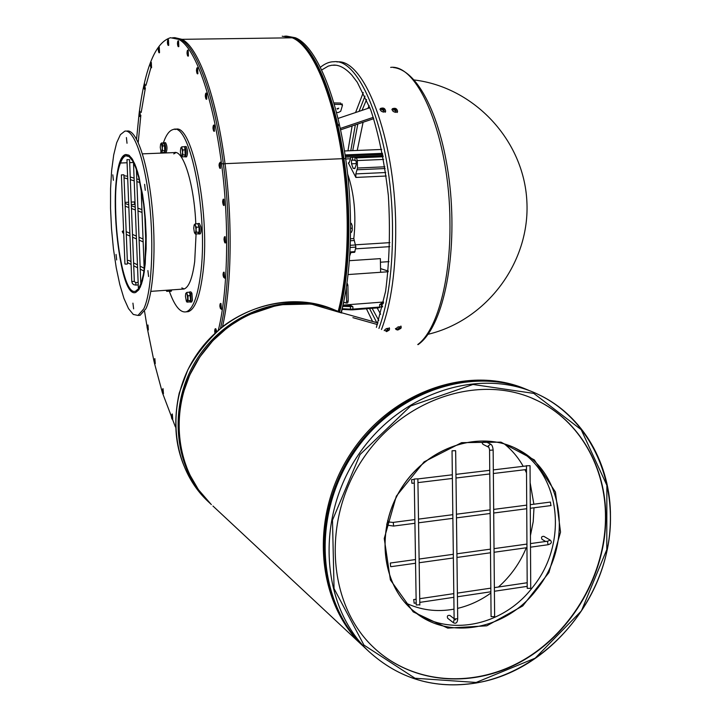 <?xml version="1.0" encoding="UTF-8"?>
<svg xmlns="http://www.w3.org/2000/svg" width="721" height="721" viewBox="0 0 721 721"><rect width="100%" height="100%" fill="white"/><g stroke="black" fill="none" stroke-linecap="round" stroke-linejoin="round"><path stroke-width="1.08" d="M218.337 330.155C227.899 292.402 229.512 223.384 221.527 163.811C212.83 96.244 194.922 47.262 178.709 39.376L170.526 37.726C155.709 42.26 145.3 67.035 139.288 112.061M139.108 113.494L136.566 139.117M144.542 311.202L147.057 326.721M147.553 329.56L153.97 361.176M154.402 363.024L162.315 392.449M162.432 392.819L175.401 426.94M220.5 328.325C229.765 290.311 231.207 222.392 223.339 163.739C214.633 96.19 196.671 47.235 180.403 39.358L172.887 37.618M341.015 312.698C351.578 274.8 353.705 212.452 345.629 158.548C336.202 92.946 315.14 45.387 295.34 37.753L286.381 36.077M339.564 312.031C349.919 274.07 351.92 212.163 343.917 158.62C334.508 92.991 313.482 45.414 293.726 37.78L284.84 36.095M172.04 416.098L172.139 417.126M171.877 417.82L171.796 415.458L171.877 417.82M172.202 413.971L172.734 419.171L172.31 414.016L171.328 416.197C171.67 418.73 172.121 419.73 172.67 419.18L172.734 419.171M162.784 390.728L162.865 391.692M162.622 392.395L162.54 390.079L162.622 392.395M162.955 388.619L163.451 393.729L163.045 388.664L162.09 390.836C162.405 393.287 162.838 394.252 163.388 393.738L163.451 393.729M154.618 360.707L154.691 361.609M154.456 362.33L154.384 360.04L154.456 362.33M154.79 358.607L155.258 363.645L154.871 358.643L153.943 360.824L155.258 363.645M147.733 327.082L147.796 327.929M147.571 328.659L147.499 326.397L147.571 328.659M147.904 324.991L148.346 329.966L147.976 325.018L147.066 327.208L148.346 329.966M139.784 113.404L139.829 114.324M139.604 115.054L139.568 112.719L139.604 115.054M140.045 111.295L139.982 111.295C139.523 110.836 139.225 111.674 139.099 113.81C139.829 107.312 140.334 120.56 139.108 113.81C139.468 116.18 139.856 117.045 140.253 116.405L140.018 111.295L140.262 116.405M144.588 86.259L144.624 87.241M144.407 87.953L144.38 85.583L144.407 87.953M144.885 84.132L145.119 89.341L144.795 84.132C144.335 83.645 144.029 84.51 143.885 86.727C144.642 80.031 145.146 93.532 143.894 86.727C144.254 89.098 144.642 89.972 145.056 89.341L145.119 89.341M151.049 64.502L151.086 65.557M150.86 66.26L150.842 63.845L150.86 66.26M151.302 62.357L151.572 67.684L151.266 62.357C150.797 61.835 150.482 62.727 150.319 65.034C151.113 58.14 151.626 71.938 150.338 65.034C150.698 67.432 151.095 68.315 151.509 67.684L151.572 67.684M158.999 49.352L159.044 50.497M158.8 51.182L158.791 48.713L158.8 51.182M159.269 47.198L159.53 52.642L159.224 47.198C158.755 46.64 158.431 47.559 158.241 49.947C159.08 42.854 159.593 56.968 158.26 49.947C158.638 52.381 159.044 53.282 159.458 52.642L159.53 52.642M168.191 41.917L168.236 43.143M167.984 43.819L167.984 41.295L167.984 43.819M168.471 39.736L168.723 45.315L168.426 39.736C167.831 39.331 167.497 40.277 167.407 42.566C167.687 44.9 168.101 45.82 168.66 45.315L168.723 45.315M178.276 43.08L178.321 44.396M178.069 45.062L178.069 42.476L178.069 45.062M178.565 40.881L178.817 46.586L178.511 40.881C177.916 40.466 177.564 41.421 177.456 43.765C178.393 36.32 178.907 51.101 177.474 43.765C177.754 46.171 178.186 47.108 178.754 46.586L178.817 46.586M187.866 52.426L187.911 53.805M187.649 54.463L187.649 51.831L187.649 54.463M188.154 50.2L188.415 56.013L188.1 50.209C187.487 49.785 187.127 50.767 187.009 53.138C187.334 55.607 187.775 56.562 188.343 56.022L188.415 56.013M197.347 70.027L197.401 71.469M197.121 72.127L197.13 69.45L197.121 72.127M197.635 67.792L197.851 73.695M206.197 95.379L206.26 96.875M205.972 97.524L205.981 94.811L205.972 97.524M206.539 93.117L206.792 99.11L206.539 93.117M213.894 127.401L213.966 128.933M213.668 129.573L213.668 126.842L213.668 129.573M214.245 125.13L214.434 131.177L214.245 125.13M219.941 164.442L220.022 166.001M219.716 166.641L219.707 163.892L219.716 166.641M220.293 162.171L220.509 168.245L220.293 162.171M223.573 201.501L223.663 203.061M223.348 203.701L223.339 200.952L223.348 203.701M223.825 199.221L224.249 205.296L223.744 199.23C223.149 198.789 222.78 199.744 222.636 202.096C223.816 194.661 224.312 210.37 222.663 202.114C223.086 204.953 223.6 206.026 224.177 205.296L224.249 205.296M224.943 238.993L225.033 240.544M224.718 241.184L224.7 238.444L224.718 241.184M225.168 236.722L225.547 242.77M223.961 274.476L224.06 276.008M223.744 276.639L223.717 273.926L223.744 276.639M224.177 272.214L224.673 278.216L224.096 272.223C223.483 271.862 223.131 272.772 223.041 274.953C224.204 267.87 224.691 283.317 223.059 274.989L224.673 278.216M220.743 305.74L220.86 307.227M220.545 307.867L220.5 305.181L220.545 307.867M220.95 303.487L221.473 309.417L220.869 303.496C220.284 303.162 219.941 304.046 219.842 306.155L221.473 309.417M215.579 330.975L215.687 332.417M215.255 332.913L215.327 330.416L215.678 332.525M215.777 328.749L216.787 331.516M346.314 287.291L346.612 301.243L346.089 303.063L343.584 302.117M343.178 304.055L344.088 302.324M346.99 282.749L347.873 285.155L348.207 301.117L347.675 302.937L346.161 303.036M349.496 305.983L352.875 306.668L350.514 305.334L350.397 309.156L342.277 308.741M349.64 305.983L342.718 306.515L349.469 305.992L349.676 305.28L342.854 305.803M383.446 302.685L381.896 303.577L381.896 302.919L379.634 304.604L383.239 303.649M380.616 272.286L380.373 258.623L349.361 260.687M350.118 159.855L351.019 157.079L352.551 157.304L352.614 160.224L351.46 160.044L351.533 163.793L353.101 168.317L354.84 168.624L356.246 164.568L356.174 160.792L355.011 160.603L354.948 157.674L356.408 157.899L357.337 160.558L357.49 168.029L355.823 173.905L355.886 177.438L348.342 162.964L349.207 162.513L350.118 159.855M383.031 156.015L352.551 157.304M383.121 156.484L354.948 157.674M355.002 160.125L352.614 160.224M356.228 163.586L351.533 163.793M354.975 168.236L353.101 168.317M354.597 252.323L355.913 247.114L353.813 238.552C356.336 215.056 354.272 193.516 347.612 173.932M349.694 255.91L350.866 252.557M380.634 314.266L377.164 307.921M357.237 150.446L363.096 122.246M367.89 108.393L369.098 105.581M336.95 61.943C364.033 57.941 394.928 137.432 395.703 225.736C396.072 268.798 391.341 303.388 381.49 329.506M337.68 109.105L336.995 108.727L338.771 108.195L337.68 109.105M334.202 104.311L341.042 104.473L342.466 105.257L340.718 111.223L338.437 112.512L336.437 112.467M341.042 104.473L340.682 103.058L333.796 102.896M352.893 317.655L377.434 324.549M341.439 312.698L377.975 322.972M337.951 118.46L369.927 107.708M373.334 117.334L340.231 128.464M340.528 129.843L373.766 118.659M341.403 312.869L343.304 303.37M387.565 330.849L387.925 329.389L387.168 329.533L387.844 329.47M385.645 330.687L386.564 330.984M386.789 330.308L385.456 330.903M386.627 330.633L387.033 331.399L387.168 330.119M388.52 330.488L388.736 329.993L387.799 330.227M386.798 330.452L387.925 329.389M384.194 330.624C385.843 328.397 387.628 327.812 389.565 328.857L389.205 330.11L386.591 331.615L389.205 330.11M386.627 331.029L386.294 331.489M399.254 329.127L400.425 328.271L399.497 328.659L399.623 327.676L398.866 327.821L399.542 327.758M397.343 328.974L398.253 329.263M398.479 328.587L397.154 329.182M398.307 328.911L398.713 329.677L398.866 328.425M398.497 328.731L399.623 327.676M397.821 329.975L396 329.506C396.829 327.01 398.578 326.216 401.236 327.136L400.894 328.379L397.821 329.975M398.325 329.317L397.956 329.785L398.713 329.677M383.518 108.979L383.121 108.321L382.734 109.123M383.121 108.321L382.337 108.285L382.806 108.88L381.472 109.186L381.715 109.574M381.472 109.186L381.688 109.817L382.842 109.691M383.869 110.719L383.202 110.701L383.987 110.827L383.689 109.853L384.852 109.925L384.635 109.304L383.59 109.051L383.175 109.889M383.716 112.116C380.967 111.512 379.886 110.295 380.472 108.465C383.446 107.429 385.176 108.348 385.645 111.223L383.716 112.116M382.959 109.772L383.202 110.8L383.987 110.827M383.671 109.88L383.356 110.61M382.527 109.538L382.734 108.943M382.815 109.646L382.878 109.15M395.459 109.241L395.054 108.574L394.675 109.376M395.054 108.574L394.27 108.547L394.757 109.141L393.657 109.808M393.423 109.439L393.648 110.061L394.793 109.943M395.82 110.971L395.153 110.944L395.937 111.07L395.631 110.097L396.784 110.178L396.568 109.556L395.532 109.304L395.117 110.133M395.676 112.359C392.918 111.746 391.836 110.529 392.422 108.709C395.405 107.699 397.118 108.619 397.568 111.485L395.676 112.359M394.91 110.025L395.153 111.043L395.937 111.07M395.613 110.133L395.297 110.854M394.675 109.195L394.468 109.808M394.748 109.88L394.811 109.403M350.568 232.405L351.451 232.351L352.254 230.251L352.199 225.79L352.254 230.251M351.551 223.852L352.199 225.79L351.352 223.429L350.577 223.032M350.577 223.474L351.352 223.429M350.595 228.305L352.299 228.206M120.299 161.892C107.871 191.777 120.317 299.494 135.764 292.42L138.829 289.788L141.523 283.939L143.704 275.08L145.263 263.598L146.147 235.082L145.408 219.517L143.93 204.151L139.072 177.195L135.972 166.975L132.619 159.611L129.212 155.412L125.896 154.51C123.787 155.042 121.93 157.502 120.308 161.883L120.488 163.018C108.267 192.318 120.488 298.097 135.647 291.14L138.648 288.553L141.298 282.812L143.443 274.115L144.966 262.85L145.831 234.875L145.119 219.599L143.659 204.512L138.901 178.06L135.854 168.038L132.565 160.81L129.212 156.691L125.959 155.799C123.904 156.331 122.074 158.737 120.488 163.018L127.085 162.748L120.488 163.018L120.299 161.892M129.672 162.649L133.475 162.486L129.672 162.64M147.886 270.573L148.598 276.54L147.886 270.573M132.934 303.144L133.619 308.867L132.934 303.144M116.045 254.441L116.667 259.93L116.045 254.441M112.809 174.833L113.404 180.322L112.809 174.833M126.409 137.558L127.022 143.272L126.409 137.558M144.606 184.333L145.281 190.299L144.606 184.333M140.244 287.219L135.764 292.42C116.838 300.351 106.582 156.926 125.896 154.51L128.843 155.159L131.889 158.431L134.908 164.262L137.783 172.472L142.614 194.715L144.362 207.882L146.156 235.578L146.12 248.943L144.227 271.988L142.461 280.748L140.244 287.219M143.704 308.958L137.972 315.447L133.277 314.437L128.527 308.615L123.958 298.449L119.803 284.57L116.243 267.752L113.431 248.817L111.503 228.692L110.538 208.315L110.574 188.614L111.638 170.535L113.693 154.979L116.658 142.776L120.407 134.647L124.787 131.177C133.773 128.807 144.795 159.467 149.481 203.061C154.222 246.573 151.446 293.276 143.704 308.958M126.355 131.123L126.914 131.105C135.945 128.735 147.012 159.377 151.698 202.943C156.457 246.438 153.636 293.123 145.858 308.804L140.09 315.293L137.999 315.447L140.09 315.293M122.949 232.955L122.228 231.423L123.597 230.576M128.536 159.674L126.959 159.638L128.536 159.674M130.979 261.561L128.762 260.443L127.329 260.596M121.371 174.897L124.931 264.021L126.472 264.12L127.464 263.922L123.922 174.824L121.371 174.888L123.922 174.824M127.617 176.23L123.958 175.753M124.039 177.726L124.508 177.943M134.169 163.91L133.538 163.856L138.351 287.697L139.108 287.832M131.222 202.096L134.448 201.934L134.62 204.404L131.321 204.575M196.085 233.955L194.697 261.507C192.471 278.135 188.902 287.309 183.99 289.022L182.305 289.139M175.591 152.546L174.23 152.6C183.26 149.49 194.201 184.27 195.806 223.852M175.951 152.609L173.77 153.897M181.827 287.904L184.179 288.968M162.162 146.787C165.109 136.35 168.786 130.6 173.202 129.519C190.209 121.516 208.874 217.4 200.42 275.674C197.41 297.494 192.687 309.534 186.243 311.805C180.304 313.022 174.644 306.119 169.273 291.086M160.612 153.14L160.972 151.509L161.81 151.68L161.693 152.573L161.062 151.671M174.951 129.465L175.284 129.447C192.363 121.452 211.082 217.273 202.565 275.53C199.537 297.34 194.796 309.381 188.316 311.643L186.117 311.842M170.598 289.968L169.958 291.338L169.381 290.923M171.886 289.878L171.138 291.257M166.082 290.284L166.875 290.644L166.758 291.338L166.236 290.572M169.958 290.085L169.219 291.158L166.758 291.338M191.561 302.027L192.426 300.396L191.93 293.393L190.75 294.105L191.074 300.495L190.353 302.117L189.722 301.693M189.181 292.23L190.632 293.672L191.804 293.014L191.723 293.51M189.614 291.96L190.831 291.87L191.804 293.014M190.75 294.105L190.596 295.06M190.479 294.601L190.632 293.672M185.82 293.402L186.865 292.393L187.054 294.114L185.946 293.168L185.694 293.78L185.45 296.34L186.315 301.108L187.136 301.405L187.649 298.233L187.054 294.114L187.992 295.772L188.055 300.639L186.982 302.117L186.415 301.27M186.865 292.393L189.434 292.212L190.569 295.583L190.632 300.45L189.551 301.928L186.982 302.117M190.569 295.583L187.992 295.772M190.632 300.45L188.055 300.639M189.785 293.249L190.632 300.315M197.924 223.934L199.51 227.007C199.924 230.855 199.663 233.189 198.735 234.01L198.113 233.622M198.095 223.528L199.347 223.456L200.898 226.935C201.312 230.774 201.051 233.108 200.123 233.928L199.987 233.937M194.138 224.997L193.724 228.16L194.346 232.351L195.499 233.162L195.319 234.001L194.652 233.027M195.211 223.889L195.418 225.574L194.255 224.781L195.211 223.889L197.86 223.744L199.05 227.07L199.104 232.135L197.96 233.838L195.319 234.001M196.391 227.223L196.031 229.783L195.418 225.574L196.391 227.223L199.05 227.07M196.445 232.288L195.499 233.162L196.031 229.783L196.445 232.288L199.104 232.135M198.257 224.853L199.221 227.448L199.104 232.036M184.333 146.733L184.828 146.606C186.469 150.292 186.595 153.717 185.207 156.899L184.648 156.547M184.693 146.561L186.198 146.552C187.839 150.238 187.965 153.663 186.568 156.845L186.46 156.845M180.818 147.931L180.376 151.257L180.98 155.321L182.08 155.934L181.926 156.863L181.223 155.862M181.8 146.832L181.98 148.4L180.881 147.805L181.8 146.832L184.405 146.733L185.549 149.842L185.612 154.871L182.999 154.97L182.08 155.934L182.584 152.473L182.999 154.97M182.936 149.941L182.584 152.473L181.98 148.4L182.936 149.941L185.549 149.842M185.612 154.871L184.531 156.754L181.926 156.863M184.819 147.859L185.189 155.592M164 142.902L164.235 142.749C165.92 145.723 166.118 149.013 164.821 152.609L164.307 152.257M164.325 142.74L165.542 142.695C167.236 145.678 167.425 148.968 166.127 152.555L166.037 152.564M160.657 144.011L160.251 147.237L160.972 151.518M162.261 148.373L162.658 150.761L161.81 151.68L162.261 148.373L161.693 144.488L162.585 145.957L162.261 148.373M161.54 142.992L161.693 144.488L160.693 143.93L161.54 142.992L164.046 142.902L165.091 145.867L162.585 145.957M165.091 145.867L165.163 150.662L162.658 150.761M165.163 150.662L164.19 152.482L161.693 152.573M164.424 143.975L164.776 151.383M531.828 398.109L537.217 400.552C579.513 420.839 605.82 467.352 605.487 517.534C605.37 573.474 572.961 630.668 524.392 659.436C475.887 688.149 414.728 685.04 375.064 648.81M605.766 517.678C605.658 573.988 572.816 631.542 523.77 660.157C474.788 688.717 413.223 684.869 373.857 647.683C327.307 604.387 321.719 519.345 363.213 458.439C404.256 397.199 482.241 373.145 537.478 400.669C579.792 420.956 606.109 467.487 605.766 517.678M514.19 447.615L515.335 448.237C560.821 471.958 568.941 543.174 532.621 587.3C503.249 626.143 447.435 637.824 412.673 610.236M504.285 443.884C511.973 450.057 518.273 457.538 523.203 466.316M524.987 469.704L526.519 472.949M530.133 482.673L533.873 504.204M534 507.782L533.207 521.707L530.44 535.559M526.294 547.771C519.958 563.038 510.666 576.124 498.427 587.02M490.866 593.05C480.547 600.476 469.452 605.586 457.574 608.389M454.005 609.137C436.647 612.282 420.325 610.11 405.031 602.648M530.259 504.673L550.411 502.068L550.916 505.583M490.541 444.136L484.602 441.135L482.124 442.883L482.998 444.325M489.559 450.138L491.082 616.626L494.624 616.635M411.916 483.268L411.601 479.672L411.916 483.268M530.052 468.578L530.043 466.875M526.654 465.802L530.043 465.667L526.654 465.802M526.474 465.649L527.213 588.327L530.737 588.354M530.719 585.416L530.71 583.749M413.773 599.683L414.133 603.234L413.773 599.683M454.122 618.717L449.868 615.419C447.597 615.103 446.867 616.04 447.678 618.258L447.723 618.294M455.519 450.643L452.04 450.805L455.519 450.643M550.123 540.038L543.832 536.343C541.597 536.298 540.993 537.289 542.021 539.326L542.102 539.38M390.647 566.634L390.304 563.047L390.647 566.634M414.233 479.114L416.215 604.982L419.694 604.775M417.756 478.834L414.233 479.014L417.756 478.834M221.527 163.811L223.339 163.739M178.709 39.376L180.403 39.358M343.917 158.62L345.629 158.548M293.726 37.78L295.34 37.753M338.239 126.202L338.924 124.093M171.346 416.233C172.175 410.474 172.661 423.732 171.346 416.233M162.099 390.863C162.892 385.14 163.379 398.19 162.099 390.863M153.952 360.851C154.709 355.129 155.195 368.007 153.952 360.851M147.075 327.235C147.805 321.476 148.292 334.247 147.075 327.235M167.425 42.557C168.29 35.284 168.804 49.731 167.425 42.557M187.036 53.138C188.001 45.576 188.514 60.645 187.036 53.138M197.788 73.704L197.581 67.792C196.959 67.377 196.59 68.36 196.463 70.748C197.509 63.106 198.023 78.427 196.491 70.748C196.806 73.29 197.266 74.281 197.842 73.695L197.915 73.695M206.657 99.11L206.72 99.11C206.143 99.732 205.665 98.723 205.296 96.091C206.386 88.431 206.891 103.95 205.314 96.091C205.422 93.712 205.791 92.73 206.422 93.126L206.494 93.126M214.371 131.177L214.434 131.177C213.858 131.835 213.362 130.798 212.965 128.077C213.092 125.742 213.461 124.76 214.101 125.13L214.173 125.13M212.992 128.086C214.101 120.443 214.606 136.107 212.992 128.086M220.437 168.245L220.509 168.245C219.932 168.939 219.427 167.885 219.004 165.091L220.22 162.171M219.031 165.1C220.166 157.529 220.662 173.256 219.031 165.1M225.475 242.779L225.096 236.731C224.492 236.326 224.132 237.254 224.006 239.525C224.474 242.454 224.988 243.536 225.565 242.77L225.637 242.77M224.033 239.552C225.186 232.252 225.673 247.871 224.033 239.552M219.869 306.191C220.986 299.26 221.473 314.491 219.869 306.191M216.724 331.57L215.696 328.758C215.11 328.452 214.777 329.308 214.705 331.345L214.957 333.192M214.723 331.381C215.074 328.686 215.48 328.983 215.958 332.273M138.216 142.443L140.838 115.207M141.199 112.44L145.363 88.133M145.984 85.312L150.959 67.468M223.375 163.982L225.033 163.667C232.811 221.527 231.504 288.499 222.492 326.721M181.007 39.7L181.998 39.331C198.311 47.207 216.318 96.145 225.033 163.667L342.313 158.683C350.253 211.911 348.351 273.412 338.185 311.427M174.509 37.6L181.998 39.331L292.212 37.798C311.923 45.441 332.904 93.036 342.313 158.683L343.385 159.134M282.217 36.212L292.807 37.925C313.365 46.108 334.003 93.568 343.466 158.926C351.433 212.289 349.433 273.89 339.023 311.787M347.873 285.155L346.63 285.246M348.207 301.117L346.612 301.243M350.514 305.334L349.676 305.28M382.644 306.317L381.49 306.74L381.445 304.307L379.634 304.604L379.679 307.038L352.93 309.12L352.875 306.668L344.187 306.398M382.716 302.739L381.896 302.919M388.177 271.601L387.538 271.808M380.553 268.645L388.222 271.105M350.757 309.85L350.397 309.156L352.93 309.12L352.722 309.832L350.757 309.85M382.5 306.912L379.679 307.038L379.462 307.741L352.722 309.832L342.142 309.417L350.64 309.841M379.462 307.741L352.749 309.814M345.251 155.997L382.734 154.429M345.431 157.187L382.959 155.61M349 162.937L348.342 162.964M351.109 157.079L382.986 155.736L351.091 157.079M357.337 160.558L383.653 159.422M383.175 156.763L356.408 157.899M384.879 166.803L357.49 168.029M357.265 169.768L385.14 168.516M355.886 177.438L386.213 176.014M385.735 172.517L355.823 173.905M353.813 238.552L350.46 238.759M350.406 240.751L354.02 240.535M350.154 247.483L355.913 247.114M355.741 244.951L350.253 245.302M355.038 251.629L349.937 251.962M390.647 67.377C418.577 63.799 449.634 138.711 449.931 221.762C450.877 280.595 436.719 330.867 417.747 344.53M378.795 320.466L372.126 308.309M352.731 150.635L357.823 124.021M362.014 110.367L366.574 99.561M376.768 322.629L369.54 308.516M350.785 150.707L355.327 124.859M359.04 111.367L364.997 96.109M372.577 321.458L366.439 308.759M347.964 150.824L352.118 125.941M355.579 112.53L363.267 92.576M321.629 70L328.316 66.089L331.795 65.232L336.067 65.214M320.349 67.332C324.955 63.574 329.443 61.709 333.832 61.754C360.842 57.725 391.683 137.414 392.494 225.961C392.891 268.167 388.376 302.324 378.94 328.443M386.321 331.507L387.033 331.399M386.699 331.038L386.546 330.588M387.186 331.092L386.798 330.362M387.619 330.11L387.321 329.524M398.389 329.317L398.235 328.866M398.875 329.371L398.497 328.677M399.317 328.397L399.01 327.812M382.545 108.492L383.094 108.538M383.942 109.231L383.725 109.817M382.4 109.177L382.22 109.637M383.68 110.016L383.293 110.719M383.257 108.79L382.815 109.556M394.486 108.745L395.036 108.79M395.874 109.493L395.667 110.079M394.351 109.43L394.162 109.889M395.622 110.259L395.234 110.962M395.198 109.042L394.748 109.808M126.959 159.647L131.772 281.541L134.304 281.415M131.772 281.541L132.43 283.533L133.691 284.66L135.755 285.101L135.936 284.002L135.602 282.587L134.331 281.46L129.555 159.575M122.489 202.79L122.462 205.179M475.77 682.994C434.682 689.402 398.992 678.849 368.701 651.333C320.764 606.172 315.203 518.102 358.229 455.014C400.786 391.584 481.43 366.547 538.776 394.675C583.208 415.647 610.849 464.297 610.462 516.768C611.642 593.671 550.006 671.44 475.77 682.994M476.13 682.454L415.008 678.254L363.952 645.088L334.057 588.588L332.489 520.138L360.067 454.509L410.673 405.977L472.985 384.473L533.783 393.405L581.198 429.671L606.866 485.314L606.803 549.582L581.432 610.867L535.207 658.156L476.13 682.454M367.205 649.936L364.61 647.521C317.42 603.026 311.382 516.786 352.939 454.221C394.054 391.332 472.976 365.069 530.386 391.052M334.057 601.161C316.204 556.801 322.512 500.077 350.658 455.789C378.931 411.565 426.724 382.95 473.066 380.922M212.956 506.034L362.69 645.728C315.816 601.521 309.588 516.038 350.55 453.707C391.079 391.079 469.281 364.366 526.681 389.493M210.911 504.123C173.157 468.488 168.182 402.165 200.871 355.525C233.198 308.615 295.835 290.779 341.637 312.986L311.139 304.019L278.558 304.776L246.699 315.41L228.142 326.992L212.839 340.718L199.906 356.886L189.758 374.974L182.737 394.414L179.078 414.584L178.889 434.835L182.152 454.509L188.758 472.985L198.446 489.694L210.911 504.123M180.656 447.903C166.695 387.186 212.578 317.501 272.944 305.911M211.379 504.574L209.811 503.105C172.734 468.055 167.209 403.291 198.419 356.841C229.305 310.156 290.239 290.761 336.283 310.634M209.559 502.861L207.522 500.96C170.48 465.964 165.073 401.246 196.4 355.011C227.403 308.543 288.373 289.554 334.174 309.769L328.199 307.407M413.241 611.904L390.394 579.936L384.248 538.497L396.316 496.156L424.083 461.864L461.593 442.658L500.969 442.144L534.342 459.917L555.431 492.037L560.532 532.107L548.906 572.582L522.743 605.928L486.801 625.81L447.75 628.117L413.241 611.904M413.466 610.903L413.043 610.543C380.4 583.379 375.371 526.519 402.886 485.882C430.022 444.983 482.89 429.554 519.12 450.111C564.777 473.931 572.907 545.473 536.433 589.814C506.214 629.929 448.083 640.996 413.466 610.903M386.853 523.942L387.465 525.212L393.612 526.06L393.278 522.464L388.52 521.95L387.033 523.086M414.926 523.284L393.477 526.078M493.146 450.03L489.712 450.274L488.874 447.326L482.881 444.271M494.633 616.77L493.146 450.12C492.84 446.84 492.01 444.866 490.659 444.199L488.153 445.966L488.928 447.362M452.04 450.895L454.122 618.924L457.556 618.726M454.131 619.051L454.113 619.862L455.51 619.79M454.104 619.69L453.401 622.728L447.678 618.258M547.753 544.679L548.095 544.725C551.511 543.661 552.214 542.111 550.204 540.083L547.825 541.174M530.503 547.176L548.095 544.725L547.401 541.237L530.485 543.58M292.78 37.907L285.48 36.131M342.989 305.118L383.59 302M348.036 274.557L388.159 271.763M347.675 302.937L346.089 303.063M380.553 268.6L388.222 271.06M380.436 262.21L389.016 261.633M345.692 158.981L350.316 158.782M355.579 248.835L389.782 246.654M355.678 244.789L389.89 242.644M345.08 154.898L382.527 153.339M344.458 150.968L381.751 149.454M349.901 252.62L354.651 252.314M428.112 334.292C486.99 320.169 530.386 261.912 526.853 201.087C523.761 140.234 474.301 87.277 414.242 79.968M393.378 67.522C419.892 70.316 444.316 124.012 450.571 192.822C456.555 261.687 442.46 327.676 418.063 344.656M336.473 65.269L333.562 65.088C339.465 64.872 345.593 68.261 351.947 75.254L357.265 82.239L370.72 109.817C378.588 133.547 384.464 162.09 388.349 195.436C390.394 229.648 389.475 261.615 385.591 291.338L376.398 327.388M342.466 105.257L342.096 103.842M386.762 331.083L386.609 330.579M387.61 330.218L387.24 329.542M389.565 328.857L389.223 327.74M397.289 330.011L400.894 328.379M398.452 329.362L398.298 328.866M399.299 328.506L398.929 327.83M401.236 327.136L400.894 326.018M395.946 329.407L395.441 328.488M382.599 109.096L382.454 109.574M382.806 108.88L382.599 109.547M380.273 108.799L379.94 109.358M385.645 111.223L385.329 112.224M394.549 109.349L394.396 109.826M394.757 109.141L394.54 109.799M392.224 109.042L391.9 109.601M397.568 111.485L397.244 112.485M176.303 152.519L142.443 153.852M183.99 289.022L150.86 291.356M127.157 155.754L125.959 155.799M122.813 232.901L123.706 233.289M126.292 234.433L129.978 236.064M132.601 237.218L136.458 238.921M139.117 240.102L143.155 241.886M126.175 231.657L129.87 233.262M132.493 234.406L136.341 236.082M139.009 237.236L143.037 238.993M135.755 285.101L138.243 284.93M135.584 282.578L138.144 282.407M140.748 282.226L141.505 282.172M127.491 262.597L131.096 264.445M133.718 265.797L137.576 267.77M140.244 269.14L143.957 271.042M133.61 262.895L137.459 264.841M140.126 266.193L144.164 268.23M139.288 179.628L136.756 178.889M134.088 178.114L130.24 176.996M139.964 182.548L136.855 181.62M134.196 180.827L130.339 179.673M127.725 178.898L124.309 177.88M140.82 284.155L136.395 169.552M133.538 163.856L133.637 162.802M125.012 202.403L128.644 202.222M122.48 202.691L122.579 205.224M141.911 209.604L137.882 208.144M135.224 207.17L131.366 205.773M128.744 204.818L125.057 203.484M142.019 212.425L137.99 210.929M135.323 209.946L131.474 208.513M128.852 207.549L125.166 206.179M145.894 244.004L144.813 215.75M144.209 269.384L141.082 187.911M188.316 311.643L186.243 311.805M171.247 291.248L169.958 291.338M191.696 302.018L190.353 302.117M200.123 233.928L198.735 234.01M186.568 156.845L185.207 156.899M166.127 152.555L164.821 152.609M516.056 385.798C457.7 368.025 384.392 399.704 348.126 461.819C311.517 523.725 319.439 604.757 364.61 647.521L368.701 651.333C399.074 678.903 434.826 689.474 475.959 683.03C538.145 672.296 592.446 616.861 606.622 552.421C620.988 488.036 593.509 420.983 538.776 394.675M209.811 503.105L207.522 500.96C179.421 471.759 169.985 435.808 179.214 393.125L187.83 369.837C197.302 352.776 209.387 337.987 224.096 325.468C255.225 302.856 293.582 296.43 326.974 306.975M413.043 610.543C380.499 583.496 375.407 526.636 402.958 485.927C430.14 444.956 483.025 429.599 519.12 450.111L515.335 448.237M389.565 522.184L387.574 520.778M387.465 525.212L386.699 524.672M526.718 505.133L493.678 509.405M490.1 509.864L456.429 514.217M452.833 514.686L418.504 519.12M414.872 519.589L393.143 522.401M551.078 505.556L530.277 508.269M526.736 508.729L493.705 513.028M490.136 513.487L456.474 517.876M452.878 518.345L418.559 522.806M526.474 465.928L493.326 469.894M489.739 470.317L455.942 474.364M452.337 474.797L417.865 478.924M414.242 479.357L411.736 479.654M526.501 469.515L493.353 473.517M489.775 473.949L455.987 478.014M452.382 478.456L417.937 482.61M414.296 483.043L412.178 483.304M530.737 588.48L530.043 465.667M414.133 603.234L416.179 602.927M419.784 602.386L453.851 597.303M457.429 596.772L490.857 591.779M494.399 591.256L527.204 586.362M413.602 599.602L416.125 599.223M419.73 598.691L453.806 593.635M457.384 593.104L490.821 588.147M494.372 587.615L527.177 582.748M455.663 450.859L457.7 619.033C457.384 622.746 455.951 623.98 453.401 622.728M545.644 541.48L542.021 539.326M390.935 566.679L415.557 563.245M419.171 562.74L453.365 557.955M456.952 557.459L490.496 552.773M494.056 552.268L526.97 547.672M390.44 563.029L415.503 559.55M419.117 559.045L453.32 554.296M456.907 553.8L490.46 549.141M494.02 548.645L526.952 544.076M417.883 479.059L419.829 605.063"/></g></svg>
